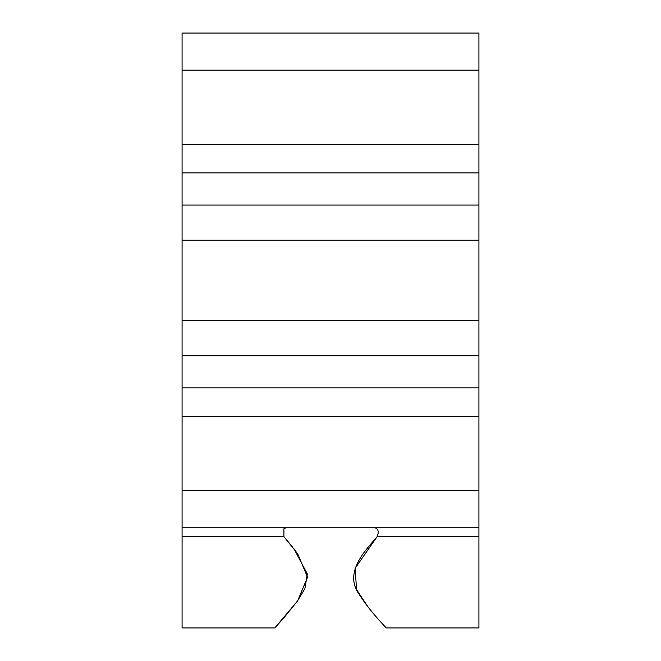 <?xml version="1.0" encoding="UTF-8"?>
<svg xmlns="http://www.w3.org/2000/svg" width="661" height="661" viewBox="0 0 661 661"><rect width="100%" height="100%" fill="white"/><g stroke="black" fill="none" stroke-linecap="round" stroke-linejoin="round"><path stroke-width="0.99" d="M292.815 547.341L283.9 536.674L283.9 528.759L285.973 527.767M375.027 527.767C378.398 529.048 379.092 532.014 377.101 536.674L355.106 568.336L356.568 589.629L367.838 606.699M383.504 625.025L386.156 627.95L478.919 627.95L478.919 527.767L182.081 527.767L182.081 627.95L274.844 627.95L297.524 600.956L304.87 588.67L307.332 574.012L293.98 548.82M377.101 536.674C367.995 547.853 343.472 570.93 358.402 593.124C369.871 611.755 386.222 627.438 386.156 627.95C386.363 627.603 369.978 611.846 358.51 593.305C343.381 571.145 367.855 547.952 377.101 536.674L478.919 536.674M182.081 536.674L283.9 536.674L297.673 553.744L307.563 577.218L297.706 600.692L283.9 617.812L274.844 627.95M478.919 240.216L478.919 33.05L182.081 33.05L182.081 240.216L478.919 240.216L478.919 527.767M478.919 416.455L182.081 416.455L182.081 527.767M478.919 320.602L182.081 320.602L182.081 416.455M182.081 320.602L182.081 240.216M478.919 144.362L182.081 144.362M478.919 490.669L182.081 490.669M478.919 387.891L182.081 387.891M478.919 355.758L182.081 355.758M478.919 205.059L182.081 205.059M478.919 172.926L182.081 172.926M478.919 70.157L182.081 70.157"/></g></svg>
